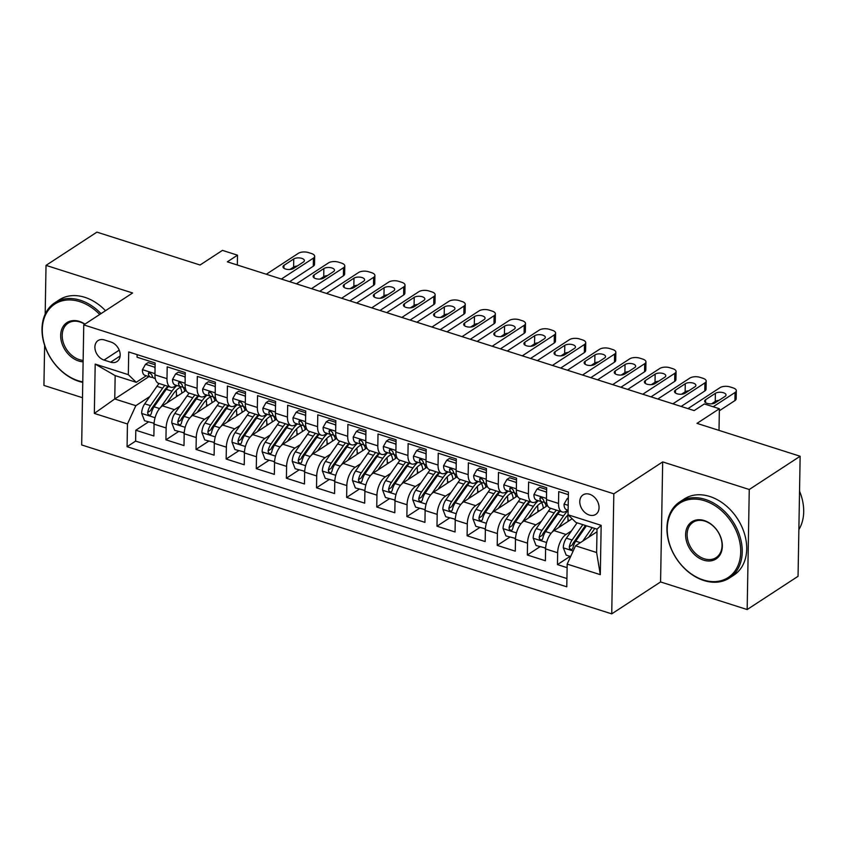 <?xml version="1.0" encoding="UTF-8"?>
<svg xmlns="http://www.w3.org/2000/svg" width="846" height="846" viewBox="0 0 846 846"><rect width="100%" height="100%" fill="white"/><g stroke="black" fill="none" stroke-linecap="round" stroke-linejoin="round"><path stroke-width="1.27" d="M589.599 494.254A11.633 8.65 -123.2 0 0 583.053 494.899A11.633 8.65 -123.2 0 0 580.367 505.527A11.633 8.65 -123.2 0 0 589.228 515.013A11.633 8.65 -123.2 0 0 595.774 514.379A11.633 8.65 -123.2 0 0 598.46 503.74A11.633 8.65 -123.2 0 0 589.599 494.254M747.166 609.543L798.053 576.295L800.147 456.248L749.26 489.496L662.682 461.905L613.826 493.821L611.732 613.868L660.578 581.942L747.166 609.543L749.26 489.496M613.826 493.821L83.765 324.896L81.671 444.943L611.732 613.868M44.627 345.337L43.929 385.427L82.496 397.715M83.765 324.896L132.611 292.98L46.022 265.38L45.176 314.141M46.022 265.38L96.909 232.132L200.058 265.01L222.445 250.384L237.504 255.175L227.331 261.826L694.154 410.596L704.327 403.944L719.386 408.745L696.998 423.37L800.147 456.248M568.385 494.677L558.72 491.6L558.519 503.444L546.463 499.605A14.541 7.18 107.7 0 0 550.196 508.139L562.241 511.978A14.541 7.18 -72.3 0 1 558.519 503.444M546.463 499.605L546.675 487.761L528.602 481.998L528.401 493.842L516.346 490.003A14.541 7.18 107.7 0 0 520.079 498.537L532.123 502.376A14.541 7.18 -72.3 0 1 528.401 493.842M516.346 490.003L516.557 478.159L498.484 472.406L498.283 484.25L486.228 480.412A14.541 7.18 107.7 0 0 489.961 488.946L502.006 492.784A14.541 7.18 -72.3 0 1 498.283 484.25M486.228 480.412L486.439 468.568L468.367 462.804L468.166 474.648L456.11 470.81A14.541 7.18 107.7 0 0 459.843 479.344L471.888 483.182A14.541 7.18 -72.3 0 1 468.166 474.648M456.11 470.81L456.322 458.966L438.249 453.213L438.048 465.046L426.003 461.207A14.541 7.18 107.7 0 0 429.726 469.752L441.771 473.591A14.541 7.18 -72.3 0 1 438.048 465.046M426.003 461.207L426.204 449.374L408.132 443.611L407.931 455.455L395.886 451.616A14.541 7.18 107.7 0 0 399.608 460.15L411.653 463.989A14.541 7.18 -72.3 0 1 407.931 455.455M395.886 451.616L396.087 439.772L378.014 434.009L377.813 445.853L365.768 442.014A14.541 7.18 107.7 0 0 369.49 450.548L381.535 454.387A14.541 7.18 -72.3 0 1 377.813 445.853M365.768 442.014L365.969 430.17L347.896 424.417L347.695 436.261L335.651 432.422A14.541 7.18 107.7 0 0 339.373 440.956L351.418 444.795A14.541 7.18 -72.3 0 1 347.695 436.261M335.651 432.422L335.851 420.578L317.779 414.815L317.578 426.659L305.533 422.82A14.541 7.18 107.7 0 0 309.255 431.354L321.3 435.193A14.541 7.18 -72.3 0 1 317.578 426.659M305.533 422.82L305.734 410.976L287.661 405.223L287.46 417.057L275.415 413.218A14.541 7.18 107.7 0 0 279.138 421.763L291.183 425.601A14.541 7.18 -72.3 0 1 287.46 417.057M275.415 413.218L275.616 401.385L257.544 395.621L257.343 407.465L245.298 403.627A14.541 7.18 107.7 0 0 249.02 412.161L261.065 415.999A14.541 7.18 -72.3 0 1 257.343 407.465M245.298 403.627L245.499 391.783L227.426 386.019L227.225 397.863L215.18 394.025A14.541 7.18 107.7 0 0 218.903 402.559L230.947 406.397A14.541 7.18 -72.3 0 1 227.225 397.863M215.18 394.025L215.381 382.18L197.319 376.428L197.107 388.272L185.063 384.433A14.541 7.18 107.7 0 0 188.785 392.967L200.83 396.806A14.541 7.18 -72.3 0 1 197.107 388.272M185.063 384.433L185.263 372.589L167.201 366.826L166.99 378.67A14.541 7.18 107.7 0 0 170.712 387.204A14.541 7.18 107.7 0 0 174.9 386.326L176.402 385.353M186.12 390.387L162.453 405.847A14.541 7.18 107.7 0 0 154.078 424.142L153.877 435.986L135.804 430.233L148.431 421.974M179.944 406.133L174.498 409.686A14.541 7.18 107.7 0 0 166.133 427.981L165.922 439.825L178.548 431.576M165.922 439.825L183.994 445.588L184.195 433.744A14.541 7.18 107.7 0 1 192.571 415.449L216.238 399.978M246.355 409.58L222.688 425.041A14.541 7.18 107.7 0 0 214.313 443.346L214.112 455.18L196.039 449.427L208.666 441.178M276.473 419.172L252.806 434.643A14.541 7.18 107.7 0 0 244.431 452.938L244.23 464.782L226.157 459.029L238.784 450.77M306.59 428.774L282.924 444.245A14.541 7.18 107.7 0 0 274.548 462.54L274.347 474.384L256.275 468.621L268.901 460.372M336.708 438.376L313.041 453.837A14.541 7.18 107.7 0 0 304.666 472.131L304.465 483.975L286.392 478.223L299.019 469.964M366.826 447.968L343.159 463.439A14.541 7.18 107.7 0 0 334.783 481.734L334.582 493.578L316.51 487.814L329.136 479.566M396.943 457.57L373.266 473.03A14.541 7.18 107.7 0 0 364.901 491.336L364.7 503.169L346.627 497.416L359.254 489.168M427.061 467.161L403.383 482.632A14.541 7.18 107.7 0 0 395.019 500.927L394.818 512.771L376.745 507.018L389.372 498.759M457.178 476.763L433.501 492.235A14.541 7.18 107.7 0 0 425.136 510.529L424.935 522.373L406.863 516.61L419.489 508.361M487.296 486.365L463.619 501.826A14.541 7.18 107.7 0 0 455.254 520.121L455.053 531.965L436.98 526.212L449.607 517.953M517.414 495.957L493.736 511.428A14.541 7.18 107.7 0 0 485.371 529.723L485.17 541.567L467.098 535.804L479.724 527.555M547.531 505.559L523.854 521.02A14.541 7.18 107.7 0 0 515.489 539.325L515.277 551.158L497.215 545.406L509.842 537.157M572.139 518.757L553.971 530.622A14.541 7.18 107.7 0 0 545.607 548.917L545.395 560.761L527.333 555.008L539.96 546.749M562.241 511.978A14.541 7.18 -72.3 0 0 566.429 511.1L567.92 510.127M532.123 502.376A14.541 7.18 -72.3 0 0 536.311 501.498L537.802 500.525M502.006 492.784A14.541 7.18 -72.3 0 0 506.194 491.907L507.685 490.934M471.888 483.182A14.541 7.18 -72.3 0 0 476.076 482.305L477.567 481.332M441.771 473.591A14.541 7.18 -72.3 0 0 445.958 472.713L447.449 471.73M411.653 463.989A14.541 7.18 -72.3 0 0 415.841 463.111L417.332 462.138M381.535 454.387A14.541 7.18 -72.3 0 0 385.723 453.509L387.214 452.536M351.418 444.795A14.541 7.18 -72.3 0 0 355.606 443.917L357.097 442.944M321.3 435.193A14.541 7.18 -72.3 0 0 325.488 434.315L326.99 433.342M291.183 425.601A14.541 7.18 -72.3 0 0 295.37 424.724L296.872 423.74M261.065 415.999A14.541 7.18 -72.3 0 0 265.253 415.122L266.754 414.149M230.947 406.397A14.541 7.18 -72.3 0 0 235.135 405.52L236.637 404.547M200.83 396.806A14.541 7.18 -72.3 0 0 205.018 395.928L206.519 394.955M104.047 360.068L110.678 362.183A11.273 8.375 -123.2 0 0 117.012 361.559A11.273 8.375 -123.2 0 0 119.614 351.259A11.273 8.375 -123.2 0 0 111.027 342.07L104.396 339.955A11.273 8.375 -123.2 0 0 98.062 340.578A11.273 8.375 -123.2 0 0 95.461 350.879A11.273 8.375 -123.2 0 0 104.047 360.068L119.223 350.149M596.99 531.796L575.544 545.807L596.62 552.523L597.033 529.162L575.946 522.447L568.036 514.791L568.427 492.076L128.719 351.947L128.328 374.662L136.238 382.318L146.284 375.751M568.036 514.791L601.168 525.345L600.3 574.656L567.18 564.102L566.778 586.817L127.069 446.688L127.46 423.973L94.34 413.419L95.196 364.097L128.328 374.662M571.473 530.897L566.016 534.461L553.971 530.622M541.355 521.305L535.909 524.858L523.854 521.02M511.238 511.703L505.792 515.267L493.736 511.428M481.12 502.112L475.674 505.665L463.619 501.826M451.003 492.509L445.556 496.073L433.501 492.235M420.885 482.907L415.439 486.471L403.383 482.632M390.767 473.316L385.321 476.869L373.266 473.03M360.65 463.714L355.204 467.278L343.159 463.439M330.532 454.122L325.086 457.675L313.041 453.837M300.415 444.52L294.968 448.084L282.924 444.245M270.297 434.918L264.851 438.482L252.806 434.643M240.179 425.327L234.733 428.88L222.688 425.041M210.062 415.724L204.616 419.288L192.571 415.449M135.804 430.233L135.614 441.094L566.926 578.548M566.016 534.461A14.541 7.18 -72.3 0 0 557.651 552.755L557.451 564.599L567.116 567.677M527.333 555.008L527.534 543.164A14.541 7.18 -72.3 0 1 535.909 524.858M497.215 545.406L497.416 533.562A14.541 7.18 -72.3 0 1 505.792 515.267M467.098 535.804L467.299 523.96A14.541 7.18 -72.3 0 1 475.674 505.665M436.98 526.212L437.181 514.368A14.541 7.18 -72.3 0 1 445.556 496.073M406.863 516.61L407.063 504.766A14.541 7.18 -72.3 0 1 415.439 486.471M376.745 507.018L376.946 495.174A14.541 7.18 -72.3 0 1 385.321 476.869M346.627 497.416L346.828 485.572A14.541 7.18 -72.3 0 1 355.204 467.278M316.51 487.814L316.711 475.97A14.541 7.18 -72.3 0 1 325.086 457.675M286.392 478.223L286.593 466.379A14.541 7.18 -72.3 0 1 294.968 448.084M256.275 468.621L256.486 456.777A14.541 7.18 -72.3 0 1 264.851 438.482M226.157 459.029L226.368 447.185A14.541 7.18 -72.3 0 1 234.733 428.88M196.039 449.427L196.251 437.583A14.541 7.18 -72.3 0 1 204.616 419.288M137.126 354.622L137.084 357.234L155.146 362.987L154.945 374.831A14.541 7.18 107.7 0 0 158.667 383.365L170.712 387.204M136.238 382.318L115.162 375.603L114.749 398.963L135.836 405.678L127.46 423.973M148.959 376.607L114.749 398.963L94.34 413.419M149.827 396.531L135.836 405.678M719.005 430.392L719.386 408.745M237.335 265.02L237.504 255.175M135.614 441.094L127.069 446.688M557.451 564.599L570.077 556.351M567.18 564.102L575.544 545.807M115.162 375.603L95.196 364.097M601.168 525.345L597.033 529.162M600.3 574.656L596.62 552.523M662.682 461.905L660.578 581.942M155.051 368.433L154.554 367.164L145.523 364.288L142.403 369.808A9.634 4.759 107.7 0 0 144.867 375.307L150.588 377.126A9.634 4.759 107.7 0 0 150.958 377.21L153.073 377.528M266.31 274.252L298.363 253.314A7.276 3.278 1 0 1 308.452 252.573L311.465 253.525A7.276 3.278 1 0 1 314.659 256.317A7.276 3.278 1 0 1 313.422 258.104L281.369 279.053M289.618 281.676L313.274 266.215L313.422 258.104M155.114 364.774L148.166 362.553L145.523 364.288M293.742 258.961A5.816 2.623 -179 0 1 300.288 258.019A5.816 2.623 -179 0 1 304.38 260.6A5.816 2.623 -179 0 1 303.376 262.027L293.615 268.415A5.816 2.623 -179 0 1 287.069 269.366A5.816 2.623 -179 0 1 282.976 266.776A5.816 2.623 -179 0 1 283.97 265.348L293.742 258.961L293.604 267.072A5.816 2.623 -179 0 1 297.274 266.025M154.575 378.363A9.634 4.759 -72.3 0 1 154.205 378.278A9.634 4.759 -72.3 0 1 151.942 375.053L149.742 372.642L148.695 372.822L148.325 373.9A9.634 4.759 107.7 0 0 150.588 377.126M289.935 269.472L293.604 267.072M314.659 256.317L314.522 264.428A7.276 3.278 -179 0 1 313.274 266.215M154.554 367.164L155.082 366.815M167.032 402.855L173.102 394.141A23.085 11.4 -72.3 0 1 181.53 386.876M160.803 407.19L171.981 391.148A27.812 13.737 -72.3 0 1 176.93 385.522M154.12 423.264L144.539 420.737L141.642 413.292A9.634 4.759 -72.3 0 1 144.74 403.828L156.922 386.347A27.812 13.737 -72.3 0 1 159.122 383.513M176.116 390.503A23.085 11.4 -72.3 0 1 176.454 395.188A11.453 5.658 107.7 0 0 176.518 396.658M153.57 423.613L154.162 422.566M164.843 385.332A27.812 13.737 107.7 0 0 162.644 388.177L150.461 405.646A9.634 4.759 107.7 0 0 147.659 412.51L147.849 413.969L149.382 415.238L150.503 415.016L151.265 413.662A9.634 4.759 -72.3 0 1 154.078 406.799L166.26 389.329A27.812 13.737 -72.3 0 1 168.449 386.485M184.65 391.338A27.812 13.737 107.7 0 0 184.449 389.816M184.925 391.169A23.085 11.4 107.7 0 0 182.895 387.087M147.659 412.51L150.588 410.596A4.907 2.422 -72.3 0 1 151.582 408.639L163.764 391.169A23.085 11.4 -72.3 0 1 168.037 386.358M180.251 387.405A23.085 11.4 -72.3 0 1 181.953 393.104M99.712 314.479A44.352 32.973 -123.2 0 0 79.736 301.631A44.352 32.973 -123.2 0 0 42.3 329.496A44.352 32.973 -123.2 0 0 78.35 380.795A44.352 32.973 -123.2 0 0 82.771 381.906M82.76 382.371A45.441 33.787 56.8 0 1 78.942 381.366A45.441 33.787 56.8 0 1 44.299 344.29A45.441 33.787 56.8 0 1 54.8 302.773A45.441 33.787 56.8 0 1 80.359 300.256A45.441 33.787 56.8 0 1 101.023 313.623M83.12 361.824A22.176 16.486 56.8 0 1 78.699 360.999A22.176 16.486 56.8 0 1 60.669 335.354A22.176 16.486 56.8 0 1 79.387 321.417A22.176 16.486 56.8 0 1 84.949 324.124M84.769 324.24A21.087 15.672 -123.2 0 0 79.979 321.988A21.087 15.672 -123.2 0 0 68.124 323.161A21.087 15.672 -123.2 0 0 63.249 342.419A21.087 15.672 -123.2 0 0 79.323 359.624A21.087 15.672 -123.2 0 0 83.151 360.385M54.8 302.773L59.273 299.844A45.441 33.787 56.8 0 1 84.843 297.327A45.441 33.787 56.8 0 1 105.507 310.694M704.665 500.779A44.352 32.973 -123.2 0 0 667.23 528.655A44.352 32.973 -123.2 0 0 703.28 579.944A44.352 32.973 -123.2 0 0 740.715 552.078A44.352 32.973 -123.2 0 0 704.665 500.779M703.883 580.525A45.441 33.787 56.8 0 1 669.228 543.439A45.441 33.787 56.8 0 1 679.729 501.921A45.441 33.787 56.8 0 1 705.3 499.415A45.441 33.787 56.8 0 1 739.943 536.491A45.441 33.787 56.8 0 1 729.442 578.008A45.441 33.787 56.8 0 1 703.883 580.525M704.316 520.576A22.176 16.486 56.8 0 1 722.347 546.22A22.176 16.486 56.8 0 1 703.629 560.158A22.176 16.486 56.8 0 1 685.609 534.513A22.176 16.486 56.8 0 1 704.316 520.576M704.263 558.783A21.087 15.672 -123.2 0 0 716.118 557.62A21.087 15.672 -123.2 0 0 720.993 538.352A21.087 15.672 -123.2 0 0 704.919 521.147A21.087 15.672 -123.2 0 0 693.054 522.31A21.087 15.672 -123.2 0 0 688.179 541.577A21.087 15.672 -123.2 0 0 704.263 558.783M679.729 501.921L684.203 499.003A45.441 33.787 56.8 0 1 709.773 496.486A45.441 33.787 56.8 0 1 744.417 533.562A45.441 33.787 56.8 0 1 733.926 575.079L729.442 578.008M799.533 491.145A45.441 33.787 56.8 0 1 798.867 529.585M185.168 378.035L184.671 376.766L175.64 373.879L172.521 379.41A9.634 4.759 107.7 0 0 174.985 384.898L180.706 386.728A9.634 4.759 107.7 0 0 181.076 386.812L183.191 387.13M296.428 283.844L328.481 262.905A7.276 3.278 1 0 1 338.569 262.165L341.583 263.127A7.276 3.278 1 0 1 344.777 265.919A7.276 3.278 1 0 1 343.539 267.706L311.487 288.645M319.735 291.278L343.391 275.817L343.539 267.706M185.232 374.366L178.284 372.155L175.64 373.879M323.859 268.563A5.816 2.623 -179 0 1 330.405 267.611A5.816 2.623 -179 0 1 334.498 270.191A5.816 2.623 -179 0 1 333.493 271.629L323.732 278.017A5.816 2.623 -179 0 1 317.187 278.958A5.816 2.623 -179 0 1 313.094 276.378A5.816 2.623 -179 0 1 314.088 274.939L323.859 268.563L323.722 276.674A5.816 2.623 -179 0 1 327.391 275.616M184.692 387.965A9.634 4.759 -72.3 0 1 184.322 387.88A9.634 4.759 -72.3 0 1 182.059 384.655L179.86 382.233L178.813 382.413L178.443 383.502A9.634 4.759 107.7 0 0 180.706 386.728M320.052 279.064L323.722 276.674M344.777 265.919L344.639 274.03A7.276 3.278 -179 0 1 343.391 275.817M184.671 376.766L185.2 376.417M215.286 387.637L214.789 386.358L205.758 383.481L202.638 389.012A9.634 4.759 107.7 0 0 205.102 394.5L210.823 396.319A9.634 4.759 107.7 0 0 211.193 396.414L213.308 396.732M326.545 293.446L358.598 272.507A7.276 3.278 1 0 1 368.687 271.767L371.701 272.729A7.276 3.278 1 0 1 374.894 275.51A7.276 3.278 1 0 1 373.657 277.308L341.604 298.247M349.853 300.869L373.509 285.419L373.657 277.308M215.349 383.968L208.402 381.747L205.758 383.481M353.977 278.154A5.816 2.623 -179 0 1 360.523 277.213A5.816 2.623 -179 0 1 364.615 279.793A5.816 2.623 -179 0 1 363.611 281.232L353.84 287.608A5.816 2.623 -179 0 1 347.304 288.56A5.816 2.623 -179 0 1 343.212 285.98A5.816 2.623 -179 0 1 344.206 284.542L353.977 278.154L353.84 286.265A5.816 2.623 -179 0 1 357.509 285.218M214.81 397.567A9.634 4.759 -72.3 0 1 214.44 397.472A9.634 4.759 -72.3 0 1 212.177 394.257L209.977 391.835L208.93 392.015L208.56 393.104A9.634 4.759 107.7 0 0 210.823 396.319M350.17 288.666L353.84 286.265M374.894 275.51L374.757 283.622A7.276 3.278 -179 0 1 373.509 285.419M214.789 386.358L215.318 386.019M245.403 397.229L244.906 395.96L235.875 393.073L232.756 398.603A9.634 4.759 107.7 0 0 235.22 404.102L240.941 405.921A9.634 4.759 107.7 0 0 241.311 406.006L243.426 406.323M356.663 303.048L388.705 282.099A7.276 3.278 1 0 1 398.804 281.358L401.818 282.321A7.276 3.278 1 0 1 405.012 285.113A7.276 3.278 1 0 1 403.764 286.9L371.722 307.838M379.97 310.471L403.627 295.011L403.764 286.9M245.467 393.559L238.519 391.349L235.875 393.073M384.095 287.756A5.816 2.623 -179 0 1 390.641 286.805A5.816 2.623 -179 0 1 394.733 289.395A5.816 2.623 -179 0 1 393.728 290.823L383.957 297.21A5.816 2.623 -179 0 1 377.422 298.152A5.816 2.623 -179 0 1 373.329 295.571A5.816 2.623 -179 0 1 374.323 294.144L384.095 287.756L383.957 295.867A5.816 2.623 -179 0 1 387.627 294.81M244.928 407.159A9.634 4.759 -72.3 0 1 244.557 407.074A9.634 4.759 -72.3 0 1 242.294 403.849L240.095 401.427L239.048 401.617L238.678 402.696A9.634 4.759 107.7 0 0 240.941 405.921M380.288 298.257L383.957 295.867M405.012 285.113L404.874 293.224A7.276 3.278 -179 0 1 403.627 295.011M244.906 395.96L245.435 395.611M275.521 406.831L275.024 405.551L265.993 402.675L262.873 408.206A9.634 4.759 107.7 0 0 265.337 413.694L271.058 415.523A9.634 4.759 107.7 0 0 271.429 415.608L273.544 415.925M386.781 312.639L418.823 291.701A7.276 3.278 1 0 1 428.922 290.961L431.936 291.923A7.276 3.278 1 0 1 435.13 294.704A7.276 3.278 1 0 1 433.882 296.502L401.839 317.44M410.088 320.074L433.744 304.613L433.882 296.502M275.585 403.161L268.637 400.951L265.993 402.675M414.212 297.348A5.816 2.623 -179 0 1 420.758 296.407A5.816 2.623 -179 0 1 424.851 298.987A5.816 2.623 -179 0 1 423.846 300.425L414.075 306.812A5.816 2.623 -179 0 1 407.539 307.754A5.816 2.623 -179 0 1 403.447 305.173A5.816 2.623 -179 0 1 404.441 303.735L414.212 297.348L414.075 305.459A5.816 2.623 -179 0 1 417.744 304.412M275.045 416.761A9.634 4.759 -72.3 0 1 274.675 416.676A9.634 4.759 -72.3 0 1 272.412 413.451L270.212 411.029L269.165 411.209L268.795 412.298A9.634 4.759 107.7 0 0 271.058 415.523M410.405 307.859L414.075 305.459M435.13 294.704L434.992 302.815A7.276 3.278 -179 0 1 433.744 304.613M275.024 405.551L275.553 405.213M197.15 412.457L203.22 403.743A23.085 11.4 -72.3 0 1 211.648 396.478M190.921 416.792L202.099 400.75A27.812 13.737 -72.3 0 1 207.048 395.124M184.238 432.856L174.657 430.339L171.759 422.884A9.634 4.759 -72.3 0 1 174.858 413.43L187.04 395.949A27.812 13.737 -72.3 0 1 189.24 393.104M206.234 400.095A23.085 11.4 -72.3 0 1 206.572 404.779A11.453 5.658 107.7 0 0 206.636 406.249M183.688 433.215L184.28 432.158M194.961 394.934A27.812 13.737 107.7 0 0 192.761 397.768L180.579 415.249A9.634 4.759 107.7 0 0 177.776 422.112L177.967 423.571L179.5 424.84L180.621 424.607L181.382 423.264A9.634 4.759 -72.3 0 1 184.195 416.401L196.378 398.921A27.812 13.737 -72.3 0 1 198.567 396.087M214.768 400.941A27.812 13.737 107.7 0 0 214.567 399.407M215.043 400.761A23.085 11.4 107.7 0 0 213.012 396.679M177.776 422.112L180.706 420.198A4.907 2.422 -72.3 0 1 181.7 418.241L193.882 400.761A23.085 11.4 -72.3 0 1 198.154 395.949M210.368 397.007A23.085 11.4 -72.3 0 1 212.071 402.707M227.267 422.048L233.337 413.334A23.085 11.4 -72.3 0 1 241.755 406.08M221.039 426.384L232.216 410.342A27.812 13.737 -72.3 0 1 237.166 404.716M214.355 442.458L204.774 439.931L201.877 432.486A9.634 4.759 -72.3 0 1 204.975 423.021L217.158 405.541A27.812 13.737 -72.3 0 1 219.357 402.707M236.351 409.697A23.085 11.4 -72.3 0 1 236.69 414.381A11.453 5.658 107.7 0 0 236.753 415.851M213.805 442.807L214.398 441.76M225.078 404.525A27.812 13.737 107.7 0 0 222.879 407.37L210.696 424.851A9.634 4.759 107.7 0 0 207.894 431.714L208.084 433.173L209.618 434.432L210.739 434.21L211.5 432.866A9.634 4.759 -72.3 0 1 214.313 426.003L226.495 408.523A27.812 13.737 -72.3 0 1 228.684 405.678M244.885 410.543A27.812 13.737 107.7 0 0 244.684 409.009M245.16 410.363A23.085 11.4 107.7 0 0 243.13 406.281M207.894 431.714L210.823 429.8A4.907 2.422 -72.3 0 1 211.817 427.843L224 410.363A23.085 11.4 -72.3 0 1 228.272 405.551M240.486 406.598A23.085 11.4 -72.3 0 1 242.189 412.298M257.385 431.65L263.455 422.937A23.085 11.4 -72.3 0 1 271.873 415.672M251.156 435.986L262.334 419.944A27.812 13.737 -72.3 0 1 267.283 414.318M244.473 452.06L234.892 449.533L231.994 442.077A9.634 4.759 -72.3 0 1 235.093 432.623L247.275 415.143A27.812 13.737 -72.3 0 1 249.464 412.298M266.469 419.288A23.085 11.4 -72.3 0 1 266.807 423.983A11.453 5.658 107.7 0 0 266.871 425.453M243.923 452.409L244.515 451.362M255.196 414.128A27.812 13.737 107.7 0 0 252.996 416.962L240.814 434.442A9.634 4.759 107.7 0 0 238.012 441.305L238.202 442.765L239.735 444.034L240.856 443.801L241.618 442.458A9.634 4.759 -72.3 0 1 244.431 435.595L256.613 418.114A27.812 13.737 -72.3 0 1 258.802 415.28M275.003 420.134A27.812 13.737 107.7 0 0 274.802 418.601M275.278 419.954A23.085 11.4 107.7 0 0 273.247 415.883M238.012 441.305L240.941 439.391A4.907 2.422 -72.3 0 1 241.935 437.435L254.117 419.954A23.085 11.4 -72.3 0 1 258.39 415.143M270.604 416.2A23.085 11.4 -72.3 0 1 272.306 421.9M287.503 441.252L293.573 432.528A23.085 11.4 -72.3 0 1 301.99 425.274M281.263 445.588L292.452 429.535A27.812 13.737 -72.3 0 1 297.401 423.909M274.58 461.652L265.01 459.124L262.112 451.679A9.634 4.759 -72.3 0 1 265.21 442.215L277.393 424.745A27.812 13.737 -72.3 0 1 279.582 421.9M296.586 428.89A23.085 11.4 -72.3 0 1 296.925 433.575A11.453 5.658 107.7 0 0 296.988 435.045M274.041 462.011L274.633 460.954M285.314 423.73A27.812 13.737 107.7 0 0 283.114 426.564L270.932 444.044A9.634 4.759 107.7 0 0 268.129 450.907L268.319 452.367L269.853 453.636L270.974 453.403L271.735 452.06A9.634 4.759 -72.3 0 1 274.548 445.197L286.731 427.716A27.812 13.737 -72.3 0 1 288.92 424.872M305.12 429.736A27.812 13.737 107.7 0 0 304.92 428.203M305.395 429.557A23.085 11.4 107.7 0 0 303.365 425.475M268.129 450.907L271.058 448.993A4.907 2.422 -72.3 0 1 272.052 447.037L284.235 429.557A23.085 11.4 -72.3 0 1 288.507 424.745M300.721 425.792A23.085 11.4 -72.3 0 1 302.424 431.502M305.639 416.422L305.142 415.153L296.111 412.277L292.98 417.797A9.634 4.759 107.7 0 0 295.455 423.296L301.176 425.115A9.634 4.759 107.7 0 0 301.546 425.2L303.661 425.517M416.898 322.241L448.94 301.303A7.276 3.278 1 0 1 459.04 300.563L462.053 301.514A7.276 3.278 1 0 1 465.247 304.306A7.276 3.278 1 0 1 463.999 306.093L431.957 327.042M440.206 329.665L463.862 314.204L463.999 306.093M305.702 412.763L298.754 410.543L296.111 412.277M444.33 306.95A5.816 2.623 -179 0 1 450.876 306.009A5.816 2.623 -179 0 1 454.958 308.589A5.816 2.623 -179 0 1 453.964 310.027L444.192 316.404A5.816 2.623 -179 0 1 437.657 317.356A5.816 2.623 -179 0 1 433.564 314.765A5.816 2.623 -179 0 1 434.558 313.337L444.33 306.95L444.182 315.061A5.816 2.623 -179 0 1 447.862 314.014M305.163 426.352A9.634 4.759 -72.3 0 1 304.793 426.268A9.634 4.759 -72.3 0 1 302.53 423.042L300.33 420.631L299.283 420.811L298.913 421.89A9.634 4.759 107.7 0 0 301.176 425.115M440.523 317.462L444.182 315.061M465.247 304.306L465.11 312.417A7.276 3.278 -179 0 1 463.862 314.204M305.142 415.153L305.67 414.804M317.62 450.844L323.69 442.13A23.085 11.4 -72.3 0 1 332.108 434.865M311.381 455.18L322.569 439.137A27.812 13.737 -72.3 0 1 327.518 433.512M304.697 471.254L295.127 468.726L292.23 461.282A9.634 4.759 -72.3 0 1 295.328 451.817L307.51 434.336A27.812 13.737 -72.3 0 1 309.699 431.502M326.704 438.492A23.085 11.4 -72.3 0 1 327.042 443.177A11.453 5.658 107.7 0 0 327.106 444.647M304.158 471.603L304.75 470.556M315.431 433.321A27.812 13.737 107.7 0 0 313.232 436.166L301.049 453.636A9.634 4.759 107.7 0 0 298.247 460.499L298.437 461.958L299.97 463.227L301.091 463.005L301.853 461.652A9.634 4.759 -72.3 0 1 304.666 454.788L316.848 437.319A27.812 13.737 -72.3 0 1 319.037 434.474M335.238 439.328A27.812 13.737 107.7 0 0 335.037 437.805M335.513 439.159A23.085 11.4 107.7 0 0 333.483 435.077M298.247 460.499L301.176 458.585A4.907 2.422 -72.3 0 1 302.17 456.629L314.352 439.159A23.085 11.4 -72.3 0 1 318.625 434.347M330.839 435.394A23.085 11.4 -72.3 0 1 332.541 441.094M335.756 426.024L335.259 424.755L326.228 421.868L323.098 427.399A9.634 4.759 107.7 0 0 325.573 432.888L331.294 434.717A9.634 4.759 107.7 0 0 331.664 434.802L333.779 435.119M447.016 331.833L479.058 310.894A7.276 3.278 1 0 1 489.157 310.154L492.171 311.117A7.276 3.278 1 0 1 495.365 313.908A7.276 3.278 1 0 1 494.117 315.695L462.075 336.634M470.323 339.267L493.979 323.807L494.117 315.695M335.82 422.355L328.872 420.145L326.228 421.868M474.447 316.552A5.816 2.623 -179 0 1 480.993 315.6A5.816 2.623 -179 0 1 485.075 318.181A5.816 2.623 -179 0 1 484.081 319.619L474.31 326.006A5.816 2.623 -179 0 1 467.775 326.947A5.816 2.623 -179 0 1 463.682 324.367A5.816 2.623 -179 0 1 464.676 322.929L474.447 316.552L474.299 324.663A5.816 2.623 -179 0 1 477.979 323.606M335.28 435.954A9.634 4.759 -72.3 0 1 334.91 435.87A9.634 4.759 -72.3 0 1 332.647 432.644L330.448 430.223L329.401 430.403L329.031 431.492A9.634 4.759 107.7 0 0 331.294 434.717M470.64 327.053L474.299 324.663M495.365 313.908L495.227 322.019A7.276 3.278 -179 0 1 493.979 323.807M335.259 424.755L335.788 424.406M347.738 460.446L353.808 451.732A23.085 11.4 -72.3 0 1 362.225 444.467M341.498 464.782L352.687 448.74A27.812 13.737 -72.3 0 1 357.636 443.114M334.815 480.845L325.245 478.328L322.347 470.873A9.634 4.759 -72.3 0 1 325.446 461.419L337.628 443.939A27.812 13.737 -72.3 0 1 339.817 441.094M356.822 448.084A23.085 11.4 -72.3 0 1 357.16 452.769A11.453 5.658 107.7 0 0 357.224 454.239M334.276 481.205L334.868 480.147M345.538 442.923A27.812 13.737 107.7 0 0 343.349 445.757L331.167 463.238A9.634 4.759 107.7 0 0 328.364 470.101L328.555 471.56L330.088 472.829L331.209 472.597L331.97 471.254A9.634 4.759 -72.3 0 1 334.783 464.391L346.966 446.91A27.812 13.737 -72.3 0 1 349.155 444.076M365.356 448.93A27.812 13.737 107.7 0 0 365.155 447.397M365.631 448.75A23.085 11.4 107.7 0 0 363.6 444.668M328.364 470.101L331.283 468.187A4.907 2.422 -72.3 0 1 332.288 466.231L344.47 448.75A23.085 11.4 -72.3 0 1 348.742 443.939M360.956 444.996A23.085 11.4 -72.3 0 1 362.659 450.696M365.874 435.627L365.377 434.347L356.346 431.471L353.216 437.001A9.634 4.759 107.7 0 0 355.69 442.49L361.411 444.309A9.634 4.759 107.7 0 0 361.781 444.404L363.896 444.721M477.133 341.435L509.176 320.497A7.276 3.278 1 0 1 519.275 319.756L522.289 320.719A7.276 3.278 1 0 1 525.482 323.5A7.276 3.278 1 0 1 524.234 325.298L492.192 346.236M500.441 348.859L524.097 333.409L524.234 325.298M365.937 431.957L358.99 429.736L356.346 431.471M504.565 326.144A5.816 2.623 -179 0 1 511.111 325.202A5.816 2.623 -179 0 1 515.193 327.783A5.816 2.623 -179 0 1 514.199 329.221L504.428 335.598A5.816 2.623 -179 0 1 497.892 336.549A5.816 2.623 -179 0 1 493.8 333.969A5.816 2.623 -179 0 1 494.794 332.531L504.565 326.144L504.417 334.255A5.816 2.623 -179 0 1 508.097 333.208M365.398 445.556A9.634 4.759 -72.3 0 1 365.028 445.461A9.634 4.759 -72.3 0 1 362.765 442.247L360.565 439.825L359.518 440.005L359.148 441.094A9.634 4.759 107.7 0 0 361.411 444.309M500.758 336.655L504.417 334.255M525.482 323.5L525.345 331.611A7.276 3.278 -179 0 1 524.097 333.409M365.377 434.347L365.906 434.009M377.855 470.038L383.925 461.324A23.085 11.4 -72.3 0 1 392.343 454.069M371.616 474.373L382.804 458.331A27.812 13.737 -72.3 0 1 387.754 452.705M364.933 490.447L355.362 487.92L352.465 480.475A9.634 4.759 -72.3 0 1 355.563 471.011L367.746 453.53A27.812 13.737 -72.3 0 1 369.935 450.696M386.929 457.686A23.085 11.4 -72.3 0 1 387.278 462.371A11.453 5.658 107.7 0 0 387.341 463.841M364.393 490.796L364.986 489.749M375.656 452.515A27.812 13.737 107.7 0 0 373.467 455.36L361.284 472.84A9.634 4.759 107.7 0 0 358.471 479.703L358.672 481.163L360.206 482.421L361.327 482.199L362.088 480.856A9.634 4.759 -72.3 0 1 364.901 473.993L377.083 456.512A27.812 13.737 -72.3 0 1 379.272 453.668M395.473 458.532A27.812 13.737 107.7 0 0 395.272 456.999M395.738 458.352A23.085 11.4 107.7 0 0 393.718 454.27M358.471 479.703L361.401 477.789A4.907 2.422 -72.3 0 1 362.405 475.833L374.588 458.352A23.085 11.4 -72.3 0 1 378.86 453.541M391.074 454.588A23.085 11.4 -72.3 0 1 392.777 460.287M395.991 445.218L395.494 443.949L386.463 441.062L383.333 446.593A9.634 4.759 107.7 0 0 385.808 452.092L391.529 453.911A9.634 4.759 107.7 0 0 391.899 453.995L394.014 454.313M507.251 351.037L539.293 330.088A7.276 3.278 1 0 1 549.392 329.348L552.406 330.31A7.276 3.278 1 0 1 555.6 333.102A7.276 3.278 1 0 1 554.352 334.889L522.31 355.828M530.558 358.461L554.215 343L554.352 334.889M396.055 441.549L389.107 439.338L386.463 441.062M534.683 335.746A5.816 2.623 -179 0 1 541.229 334.794A5.816 2.623 -179 0 1 545.31 337.385A5.816 2.623 -179 0 1 544.316 338.812L534.545 345.2A5.816 2.623 -179 0 1 528.01 346.141A5.816 2.623 -179 0 1 523.917 343.561A5.816 2.623 -179 0 1 524.911 342.133L534.683 335.746L534.535 343.857A5.816 2.623 -179 0 1 538.215 342.799M395.516 455.148A9.634 4.759 -72.3 0 1 395.145 455.063A9.634 4.759 -72.3 0 1 392.882 451.838L390.683 449.416L389.636 449.607L389.266 450.685A9.634 4.759 107.7 0 0 391.529 453.911M530.876 346.247L534.535 343.857M555.6 333.102L555.462 341.213A7.276 3.278 -179 0 1 554.215 343M395.494 443.949L396.023 443.6M407.973 479.64L414.043 470.926A23.085 11.4 -72.3 0 1 422.461 463.661M401.734 483.975L412.922 467.933A27.812 13.737 -72.3 0 1 417.871 462.307M395.05 500.049L385.48 497.522L382.582 490.067A9.634 4.759 -72.3 0 1 385.681 480.613L397.863 463.132A27.812 13.737 -72.3 0 1 400.052 460.287M417.046 467.278A23.085 11.4 -72.3 0 1 417.395 471.973A11.453 5.658 107.7 0 0 417.459 473.443M394.511 500.398L395.103 499.352M405.773 462.117A27.812 13.737 107.7 0 0 403.584 464.951L391.402 482.432A9.634 4.759 107.7 0 0 388.589 489.295L388.79 490.754L390.323 492.023L391.444 491.79L392.206 490.447A9.634 4.759 -72.3 0 1 395.019 483.584L407.201 466.104A27.812 13.737 -72.3 0 1 409.39 463.27M425.591 468.124A27.812 13.737 107.7 0 0 425.39 466.59M425.855 467.944A23.085 11.4 107.7 0 0 423.835 463.872M388.589 489.295L391.518 487.381A4.907 2.422 -72.3 0 1 392.523 485.424L404.705 467.944A23.085 11.4 -72.3 0 1 408.978 463.132M421.192 464.19A23.085 11.4 -72.3 0 1 422.894 469.89M426.109 454.82L425.612 453.541L416.581 450.664L413.451 456.195A9.634 4.759 107.7 0 0 415.925 461.683L421.646 463.513A9.634 4.759 107.7 0 0 422.017 463.597L424.132 463.915M537.369 360.629L569.411 339.69A7.276 3.278 1 0 1 579.51 338.95L582.524 339.912A7.276 3.278 1 0 1 585.718 342.693A7.276 3.278 1 0 1 584.47 344.491L552.427 365.43M560.676 368.063L584.332 352.602L584.47 344.491M426.173 451.151L419.225 448.94L416.581 450.664M564.8 345.337A5.816 2.623 -179 0 1 571.346 344.396A5.816 2.623 -179 0 1 575.428 346.976A5.816 2.623 -179 0 1 574.434 348.415L564.663 354.802A5.816 2.623 -179 0 1 558.117 355.743A5.816 2.623 -179 0 1 554.035 353.163A5.816 2.623 -179 0 1 555.029 351.725L564.8 345.337L564.652 353.448A5.816 2.623 -179 0 1 568.332 352.401M425.633 464.75A9.634 4.759 -72.3 0 1 425.263 464.666A9.634 4.759 -72.3 0 1 423 461.44L420.8 459.018L419.753 459.198L419.383 460.287A9.634 4.759 107.7 0 0 421.646 463.513M560.993 355.849L564.652 353.448M585.718 342.693L585.58 350.804A7.276 3.278 -179 0 1 584.332 352.602M425.612 453.541L426.141 453.202M438.08 489.242L444.161 480.517A23.085 11.4 -72.3 0 1 452.578 473.263M431.851 493.578L443.04 477.525A27.812 13.737 -72.3 0 1 447.989 471.899M425.168 509.641L415.598 507.114L412.7 499.669A9.634 4.759 -72.3 0 1 415.798 490.204L427.981 472.734A27.812 13.737 -72.3 0 1 430.17 469.89M447.164 476.88A23.085 11.4 -72.3 0 1 447.513 481.564A11.453 5.658 107.7 0 0 447.576 483.034M424.629 510.001L425.221 508.943M435.891 471.719A27.812 13.737 107.7 0 0 433.702 474.553L421.52 492.034A9.634 4.759 107.7 0 0 418.707 498.897L418.907 500.356L420.441 501.625L421.562 501.392L422.323 500.049A9.634 4.759 -72.3 0 1 425.136 493.186L437.319 475.706A27.812 13.737 -72.3 0 1 439.508 472.861M455.708 477.726A27.812 13.737 107.7 0 0 455.508 476.192M455.973 477.546A23.085 11.4 107.7 0 0 453.953 473.464M418.707 498.897L421.636 496.983A4.907 2.422 -72.3 0 1 422.64 495.026L434.823 477.546A23.085 11.4 -72.3 0 1 439.095 472.734M451.309 473.781A23.085 11.4 -72.3 0 1 453.012 479.492M456.227 464.412L455.73 463.143L446.699 460.266L443.568 465.786A9.634 4.759 107.7 0 0 446.043 471.285L451.764 473.104A9.634 4.759 107.7 0 0 452.134 473.189L454.249 473.506M567.486 370.231L599.528 349.292A7.276 3.278 1 0 1 609.628 348.552L612.641 349.504A7.276 3.278 1 0 1 615.835 352.296A7.276 3.278 1 0 1 614.587 354.083L582.545 375.032M590.794 377.654L614.45 362.194L614.587 354.083M456.29 460.753L449.342 458.532L446.699 460.266M594.918 354.939A5.816 2.623 -179 0 1 601.453 353.998A5.816 2.623 -179 0 1 605.546 356.578A5.816 2.623 -179 0 1 604.552 358.017L594.78 364.393A5.816 2.623 -179 0 1 588.234 365.345A5.816 2.623 -179 0 1 584.152 362.754A5.816 2.623 -179 0 1 585.146 361.327L594.918 354.939L594.77 363.05A5.816 2.623 -179 0 1 598.45 362.003M455.751 474.342A9.634 4.759 -72.3 0 1 455.381 474.257A9.634 4.759 -72.3 0 1 453.118 471.032L450.918 468.621L449.871 468.8L449.501 469.879A9.634 4.759 107.7 0 0 451.764 473.104M591.111 365.451L594.77 363.05M615.835 352.296L615.698 360.407A7.276 3.278 -179 0 1 614.45 362.194M455.73 463.143L456.258 462.804M468.198 498.833L474.278 490.12A23.085 11.4 -72.3 0 1 482.696 482.855M461.969 503.169L473.157 487.127A27.812 13.737 -72.3 0 1 478.106 481.501M455.285 519.243L445.715 516.716L442.818 509.271A9.634 4.759 -72.3 0 1 445.916 499.806L458.098 482.326A27.812 13.737 -72.3 0 1 460.287 479.492M477.281 486.482A23.085 11.4 -72.3 0 1 477.63 491.166A11.453 5.658 107.7 0 0 477.694 492.636M454.746 519.592L455.338 518.545M466.009 481.311A27.812 13.737 107.7 0 0 463.82 484.155L451.637 501.625A9.634 4.759 107.7 0 0 448.824 508.488L449.025 509.948L450.558 511.217L451.679 510.995L452.441 509.641A9.634 4.759 -72.3 0 1 455.254 502.778L467.436 485.308A27.812 13.737 -72.3 0 1 469.625 482.463M485.826 487.317A27.812 13.737 107.7 0 0 485.625 485.794M486.09 487.148A23.085 11.4 107.7 0 0 484.06 483.066M448.824 508.488L451.753 506.574A4.907 2.422 -72.3 0 1 452.758 504.618L464.94 487.148A23.085 11.4 -72.3 0 1 469.213 482.336M481.427 483.383A23.085 11.4 -72.3 0 1 483.129 489.083M486.344 474.014L485.847 472.745L476.816 469.858L473.686 475.389A9.634 4.759 107.7 0 0 476.161 480.877L481.882 482.706A9.634 4.759 107.7 0 0 482.252 482.791L484.367 483.108M597.604 379.822L629.646 358.884A7.276 3.278 1 0 1 639.745 358.144L642.759 359.106A7.276 3.278 1 0 1 645.953 361.898A7.276 3.278 1 0 1 644.705 363.685L612.663 384.623M620.911 387.257L644.567 371.796L644.705 363.685M486.408 470.344L479.46 468.134L476.816 469.858M625.035 364.541A5.816 2.623 -179 0 1 631.571 363.59A5.816 2.623 -179 0 1 635.663 366.17A5.816 2.623 -179 0 1 634.669 367.608L624.898 373.995A5.816 2.623 -179 0 1 618.352 374.937A5.816 2.623 -179 0 1 614.27 372.356A5.816 2.623 -179 0 1 615.264 370.918L625.035 364.541L624.887 372.652A5.816 2.623 -179 0 1 628.567 371.595M485.868 483.944A9.634 4.759 -72.3 0 1 485.498 483.859A9.634 4.759 -72.3 0 1 483.235 480.634L481.036 478.212L479.989 478.392L479.619 479.481A9.634 4.759 107.7 0 0 481.882 482.706M621.228 375.042L624.887 372.652M645.953 361.898L645.815 370.009A7.276 3.278 -179 0 1 644.567 371.796M485.847 472.745L486.376 472.396M498.315 508.435L504.396 499.722A23.085 11.4 -72.3 0 1 512.813 492.457M492.086 512.771L503.275 496.729A27.812 13.737 -72.3 0 1 508.224 491.103M485.403 528.835L475.833 526.318L472.935 518.862A9.634 4.759 -72.3 0 1 476.034 509.408L488.216 491.928A27.812 13.737 -72.3 0 1 490.405 489.083M507.399 496.073A23.085 11.4 -72.3 0 1 507.748 500.758A11.453 5.658 107.7 0 0 507.812 502.228M484.864 529.194L485.456 528.137M496.126 490.913A27.812 13.737 107.7 0 0 493.937 493.747L481.755 511.227A9.634 4.759 107.7 0 0 478.942 518.09L479.132 519.55L480.676 520.819L481.797 520.586L482.558 519.243A9.634 4.759 -72.3 0 1 485.371 512.38L497.554 494.899A27.812 13.737 -72.3 0 1 499.743 492.065M515.944 496.919A27.812 13.737 107.7 0 0 515.743 495.386M516.208 496.739A23.085 11.4 107.7 0 0 514.178 492.658M478.942 518.09L481.871 516.176A4.907 2.422 -72.3 0 1 482.876 514.22L495.058 496.739A23.085 11.4 -72.3 0 1 499.33 491.928M511.544 492.985A23.085 11.4 -72.3 0 1 513.247 498.685M516.462 483.616L515.965 482.336L506.934 479.46L503.804 484.991A9.634 4.759 107.7 0 0 506.278 490.479L511.999 492.298A9.634 4.759 107.7 0 0 512.369 492.393L514.484 492.71M627.721 389.424L659.764 368.486A7.276 3.278 1 0 1 669.863 367.746L672.877 368.708A7.276 3.278 1 0 1 676.07 371.489A7.276 3.278 1 0 1 674.822 373.287L642.78 394.225M651.029 396.848L674.685 381.398L674.822 373.287M516.525 479.946L509.578 477.726L506.934 479.46M655.153 374.133A5.816 2.623 -179 0 1 661.688 373.192A5.816 2.623 -179 0 1 665.781 375.772A5.816 2.623 -179 0 1 664.787 377.21L655.016 383.587A5.816 2.623 -179 0 1 648.47 384.539A5.816 2.623 -179 0 1 644.388 381.958A5.816 2.623 -179 0 1 645.382 380.52L655.153 374.133L655.005 382.244A5.816 2.623 -179 0 1 658.685 381.197M515.986 493.546A9.634 4.759 -72.3 0 1 515.616 493.451A9.634 4.759 -72.3 0 1 513.353 490.236L511.153 487.814L510.106 487.994L509.736 489.083A9.634 4.759 107.7 0 0 511.999 492.298M651.335 384.644L655.005 382.244M676.07 371.489L675.933 379.6A7.276 3.278 -179 0 1 674.685 381.398M515.965 482.336L516.494 481.998M528.433 518.027L534.513 509.313A23.085 11.4 -72.3 0 1 542.931 502.059M522.204 522.363L533.392 506.32A27.812 13.737 -72.3 0 1 538.342 500.695M515.521 538.437L505.94 535.909L503.042 528.464A9.634 4.759 -72.3 0 1 506.151 519L518.334 501.519A27.812 13.737 -72.3 0 1 520.523 498.685M537.517 505.675A23.085 11.4 -72.3 0 1 537.866 510.36A11.453 5.658 107.7 0 0 537.929 511.83M514.981 538.786L515.574 537.739M526.244 500.504A27.812 13.737 107.7 0 0 524.055 503.349L511.872 520.829A9.634 4.759 107.7 0 0 509.059 527.693L509.25 529.152L510.794 530.41L511.915 530.188L512.676 528.845A9.634 4.759 -72.3 0 1 515.489 521.982L527.671 504.502A27.812 13.737 -72.3 0 1 529.86 501.657M546.061 506.521A27.812 13.737 107.7 0 0 545.86 504.988M546.326 506.342A23.085 11.4 107.7 0 0 544.295 502.26M509.059 527.693L511.989 525.778A4.907 2.422 -72.3 0 1 512.993 523.822L525.176 506.342A23.085 11.4 -72.3 0 1 529.448 501.53M541.662 502.577A23.085 11.4 -72.3 0 1 543.365 508.277M546.579 493.207L546.082 491.938L537.051 489.051L533.921 494.582A9.634 4.759 107.7 0 0 536.396 500.081L542.117 501.9A9.634 4.759 107.7 0 0 542.487 501.985L544.602 502.302M657.839 399.026L689.881 378.077A7.276 3.278 1 0 1 699.98 377.337L702.984 378.299A7.276 3.278 1 0 1 706.188 381.091A7.276 3.278 1 0 1 704.94 382.878L672.898 403.817M681.146 406.45L704.803 390.989L704.94 382.878M546.643 489.538L539.695 487.328L537.051 489.051M685.271 383.735A5.816 2.623 -179 0 1 691.806 382.783A5.816 2.623 -179 0 1 695.898 385.374A5.816 2.623 -179 0 1 694.904 386.802L685.133 393.189A5.816 2.623 -179 0 1 678.587 394.13A5.816 2.623 -179 0 1 674.495 391.55A5.816 2.623 -179 0 1 675.499 390.122L685.271 383.735L685.123 391.846A5.816 2.623 -179 0 1 688.803 390.789M546.104 503.137A9.634 4.759 -72.3 0 1 545.733 503.053A9.634 4.759 -72.3 0 1 543.47 499.827L541.271 497.416L540.224 497.596L539.854 498.675A9.634 4.759 107.7 0 0 542.117 501.9M681.453 394.236L685.123 391.846M706.188 381.091L706.05 389.202A7.276 3.278 -179 0 1 704.803 390.989M546.082 491.938L546.611 491.589M558.55 527.629L564.631 518.915A23.085 11.4 -72.3 0 1 568.089 514.833M552.322 531.965L563.51 515.923A27.812 13.737 -72.3 0 1 568.11 510.603M545.638 548.039L536.057 545.511L533.16 538.056A9.634 4.759 -72.3 0 1 536.269 528.602L548.451 511.121A27.812 13.737 -72.3 0 1 550.64 508.287M567.634 515.267A23.085 11.4 -72.3 0 1 567.983 519.962A11.453 5.658 107.7 0 0 568.047 521.432M545.099 548.388L545.691 547.341M556.361 510.106A27.812 13.737 107.7 0 0 554.172 512.94L541.99 530.421A9.634 4.759 107.7 0 0 539.177 537.284L539.367 538.743L540.911 540.012L542.032 539.78L542.794 538.437A9.634 4.759 -72.3 0 1 545.607 531.574L557.789 514.093A27.812 13.737 -72.3 0 1 559.978 511.259M539.177 537.284L542.106 535.37A4.907 2.422 -72.3 0 1 543.111 533.414L555.293 515.933A23.085 11.4 -72.3 0 1 559.566 511.121M568.311 499.024L567.169 498.654L564.039 504.184A9.634 4.759 107.7 0 0 566.513 509.673L568.121 510.191M687.957 408.618L719.999 387.68A7.276 3.278 1 0 1 730.098 386.939L733.101 387.902A7.276 3.278 1 0 1 736.306 390.683A7.276 3.278 1 0 1 735.058 392.481L713.189 406.767M719.354 410.765L734.92 400.592L735.058 392.481M715.388 393.327A5.816 2.623 -179 0 1 721.924 392.385A5.816 2.623 -179 0 1 726.016 394.966A5.816 2.623 -179 0 1 725.022 396.404L715.251 402.791A5.816 2.623 -179 0 1 708.705 403.732A5.816 2.623 -179 0 1 704.612 401.152A5.816 2.623 -179 0 1 705.617 399.714L715.388 393.327L715.24 401.438A5.816 2.623 -179 0 1 718.92 400.391M711.571 403.838L715.24 401.438M736.306 390.683L736.168 398.794A7.276 3.278 -179 0 1 734.92 400.592M568.332 497.892L567.169 498.654M588.668 537.231L594.749 528.507A23.085 11.4 -72.3 0 1 594.791 528.454M582.778 541.08L592.168 527.608M570.638 556.531L566.175 555.103L563.277 547.658A9.634 4.759 -72.3 0 1 566.386 538.193L577.109 522.817M582.831 524.636L572.108 540.023A9.634 4.759 107.7 0 0 569.295 546.886L572.224 544.972A4.907 2.422 -72.3 0 1 573.228 543.016L585.411 525.535A23.085 11.4 -72.3 0 1 585.453 525.472M569.295 546.886L569.485 548.345L571.029 549.614L572.15 549.382L572.911 548.039A9.634 4.759 -72.3 0 1 575.724 541.176L586.447 525.789M174.498 409.686L162.453 405.847M166.133 427.981L154.078 424.142M557.651 552.755L545.607 548.917M527.534 543.164L515.489 539.325M497.416 533.562L485.371 529.723M467.299 523.96L455.254 520.121M437.181 514.368L425.136 510.529M407.063 504.766L395.019 500.927M376.946 495.174L364.901 491.336M346.828 485.572L334.783 481.734M316.711 475.97L304.666 472.131M286.593 466.379L274.548 462.54M256.486 456.777L244.431 452.938M226.368 447.185L214.313 443.346M196.251 437.583L184.195 433.744M166.99 378.67L154.945 374.831M120.132 356.007L110.678 362.183M154.966 373.657L142.477 369.67M283.97 265.348L283.918 268.245M150.102 372.748L148.325 373.9M141.716 413.472L155.061 417.723M178.009 395.685L176.454 395.188M166.26 389.329L171.981 391.148M156.922 386.347L162.644 388.177M154.078 406.799L159.566 408.555M144.74 403.828L150.461 405.646M185.084 383.249L172.595 379.272M314.088 274.939L314.035 277.848M180.219 382.35L178.443 383.502M215.201 392.851L202.712 388.874M344.206 284.542L344.153 287.439M210.337 391.941L208.56 393.104M245.319 402.453L232.83 398.466M374.323 294.144L374.27 297.041M240.454 401.543L238.678 402.696M275.436 412.044L262.947 408.068M404.441 303.735L404.388 306.643M270.572 411.145L268.795 412.298M171.833 423.074L185.179 427.325M208.127 405.276L206.572 404.779M196.378 398.921L202.099 400.75M187.04 395.949L192.761 397.768M184.195 416.401L189.684 418.146M174.858 413.43L180.579 415.249M201.951 432.666L215.296 436.927M238.244 414.878L236.69 414.381M226.495 408.523L232.216 410.342M217.158 405.541L222.879 407.37M214.313 426.003L219.801 427.748M204.975 423.021L210.696 424.851M232.068 442.268L245.414 446.519M268.362 424.47L266.807 423.983M256.613 418.114L262.334 419.944M247.275 415.143L252.996 416.962M244.431 435.595L249.919 437.35M235.093 432.623L240.814 434.442M262.186 451.87L275.532 456.121M298.479 434.072L296.925 433.575M286.731 427.716L292.452 429.535M277.393 424.745L283.114 426.564M274.548 445.197L280.037 446.942M265.21 442.215L270.932 444.044M305.554 421.646L293.065 417.66M434.558 313.337L434.506 316.235M300.69 420.737L298.913 421.89M292.293 461.461L305.649 465.712M328.597 443.674L327.042 443.177M316.848 437.319L322.569 439.137M307.51 434.336L313.232 436.166M304.666 454.788L310.154 456.544M295.328 451.817L301.049 453.636M335.672 431.238L323.183 427.262M464.676 322.929L464.623 325.837M330.807 430.339L329.031 431.492M322.411 471.063L335.756 475.315M358.715 453.266L357.16 452.769M346.966 446.91L352.687 448.74M337.628 443.939L343.349 445.757M334.783 464.391L340.272 466.135M325.446 461.419L331.167 463.238M365.789 440.84L353.3 436.864M494.794 332.531L494.741 335.428M360.925 439.931L359.148 441.094M352.528 480.655L365.874 484.917M388.832 462.868L387.278 462.371M377.083 456.512L382.804 458.331M367.746 453.53L373.467 455.36M364.901 473.993L370.389 475.738M355.563 471.011L361.284 472.84M395.907 450.442L383.418 446.455M524.911 342.133L524.858 345.031M391.032 449.533L389.266 450.685M382.646 490.257L395.991 494.508M418.95 472.459L417.395 471.973M407.201 466.104L412.922 467.933M397.863 463.132L403.584 464.951M395.019 483.584L400.507 485.34M385.681 480.613L391.402 482.432M426.014 460.034L413.535 456.057M555.029 351.725L554.976 354.633M421.149 459.135L419.383 460.287M412.763 499.859L426.109 504.11M449.067 482.061L447.513 481.564M437.319 475.706L443.04 477.525M427.981 472.734L433.702 474.553M425.136 493.186L430.625 494.931M415.798 490.204L421.52 492.034M456.131 469.636L443.653 465.649M585.146 361.327L585.094 364.224M451.267 468.726L449.501 469.879M442.881 509.451L456.227 513.702M479.185 491.663L477.63 491.166M467.436 485.308L473.157 487.127M458.098 482.326L463.82 484.155M455.254 502.778L460.742 504.533M445.916 499.806L451.637 501.625M486.249 479.227L473.771 475.251M615.264 370.918L615.211 373.826M481.385 478.328L479.619 479.481M472.999 519.053L486.344 523.304M509.303 501.255L507.748 500.758M497.554 494.899L503.275 496.729M488.216 491.928L493.937 493.747M485.371 512.38L490.86 514.125M476.034 509.408L481.755 511.227M516.367 488.829L503.888 484.853M645.382 380.52L645.329 383.418M511.502 487.92L509.736 489.083M503.116 528.644L516.462 532.906M539.42 510.857L537.866 510.36M527.671 504.502L533.392 506.32M518.334 501.519L524.055 503.349M515.489 521.982L520.977 523.727M506.151 519L511.872 520.829M546.484 498.431L534.006 494.445M675.499 390.122L675.446 393.02M541.62 497.522L539.854 498.675M533.234 538.246L546.579 542.498M569.538 520.449L567.983 519.962M557.789 514.093L563.51 515.923M548.451 511.121L554.172 512.94M545.607 531.574L551.095 533.329M536.269 528.602L541.99 530.421M568.205 505.348L564.113 504.047M705.617 399.714L705.564 402.622M563.351 547.848L573.176 550.979M575.724 541.176L580.367 542.656M566.386 538.193L572.108 540.023M154.205 378.278L155.283 378.627M184.322 387.88L185.401 388.219M214.44 397.472L215.519 397.821M244.557 407.074L245.636 407.412M274.675 416.676L275.754 417.015M304.793 426.268L305.871 426.617M334.91 435.87L335.989 436.208M365.028 445.461L366.107 445.81M395.145 455.063L396.214 455.402M425.263 464.666L426.331 465.004M455.381 474.257L456.449 474.606M485.498 483.859L486.566 484.198M515.616 493.451L516.684 493.8M545.733 503.053L546.802 503.391"/></g></svg>
